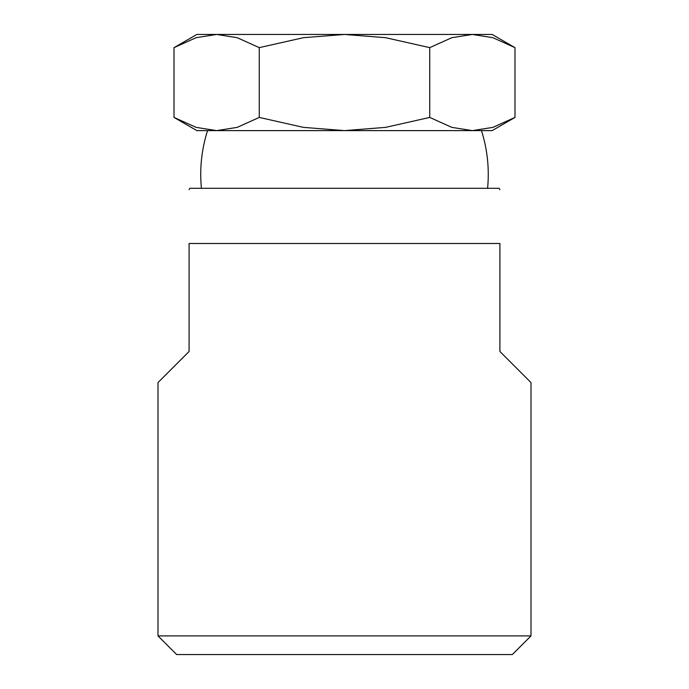 <?xml version="1.0" encoding="UTF-8"?>
<svg xmlns="http://www.w3.org/2000/svg" width="689" height="689" viewBox="0 0 689 689"><rect width="100%" height="100%" fill="white"/><g stroke="black" fill="none" stroke-linecap="round" stroke-linejoin="round"><path stroke-width="1.03" d="M512.349 654.55L530.995 635.904L530.995 382.576L499.913 351.493L499.913 243.493C499.913 170.751 499.913 170.751 499.913 243.493L189.087 243.493L189.087 351.493L158.005 382.576L158.005 635.904L176.651 654.55L512.349 654.55M499.913 189.656L499.137 188.312L189.863 188.312L189.087 189.656M158.005 635.904L530.995 635.904M189.087 243.493C189.087 170.751 189.087 170.751 189.087 243.493M514.984 47.636L492.144 34.45L472.361 34.45L492.893 37.688L514.984 47.636L514.984 117.423L492.893 127.379L472.361 130.609L481.447 130.609L472.361 130.609L451.829 127.379L429.738 117.423L385.564 127.379L344.5 130.609L492.144 130.609L514.984 117.423M196.856 34.45L174.016 47.636L196.107 37.688L216.639 34.45L344.5 34.45L385.564 37.688L429.738 47.636L451.829 37.688L472.361 34.45L344.5 34.45L303.436 37.688L259.262 47.636L237.171 37.688L216.639 34.45L196.856 34.45M174.016 117.423L196.856 130.609L344.5 130.609L303.436 127.379L259.262 117.423L237.171 127.379L216.639 130.609L196.107 127.379L174.016 117.423L174.016 47.636M259.262 117.423L259.262 47.636M429.738 117.423L429.738 47.636M207.553 130.609A143.76 143.76 0 0 0 201.421 188.312M487.579 188.312A143.76 143.76 0 0 0 481.447 130.609"/></g></svg>
